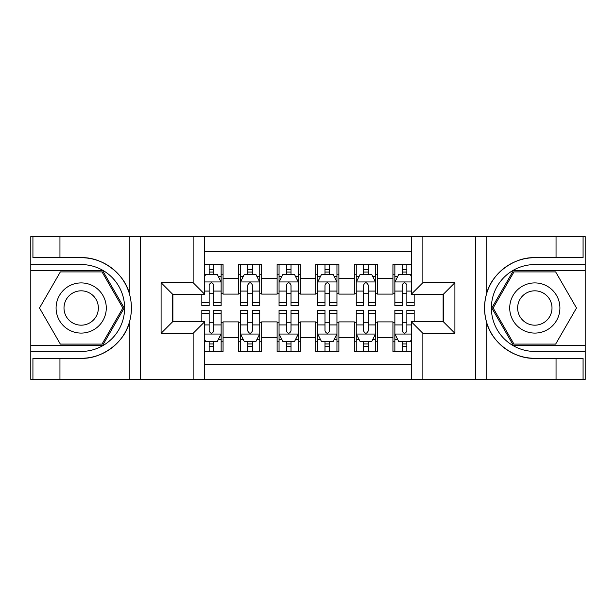 <?xml version="1.0" encoding="UTF-8"?>
<svg xmlns="http://www.w3.org/2000/svg" width="616" height="616" viewBox="0 0 616 616"><rect width="100%" height="100%" fill="white"/><g stroke="black" fill="none" stroke-linecap="round" stroke-linejoin="round"><path stroke-width="0.92" d="M204.728 379.425L411.272 379.425L411.272 321.706L443.32 321.706L443.32 294.294L411.272 294.294L411.272 236.575L204.728 236.575L204.728 294.294L172.68 294.294L172.68 321.706L204.728 321.706L204.728 379.425L59.952 379.425L59.952 358.289L81.181 358.289C101.478 359.313 124.155 342.619 129.198 322.938C132.147 312.99 132.147 303.034 129.198 293.062C124.155 273.381 101.478 256.687 81.181 257.711L59.952 257.711L59.952 236.575L30.8 236.575L30.8 345.253L102.695 345.253L124.201 308L102.695 270.747L30.8 270.747M411.272 264.564L392.939 264.564L392.939 278.655L377.493 278.655L377.493 294.101L392.939 294.101L392.939 278.655M377.493 278.655L377.493 264.564L354.331 264.564L354.331 278.655L338.885 278.655L338.885 294.101L354.331 294.101L354.331 278.655M338.885 278.655L338.885 264.564L315.723 264.564L315.723 278.655L300.277 278.655L300.277 294.101L315.723 294.101L315.723 278.655M300.277 278.655L300.277 264.564L277.115 264.564L277.115 278.655L261.669 278.655L261.669 294.101L277.115 294.101L277.115 278.655M261.669 278.655L261.669 264.564L238.507 264.564L238.507 294.101L223.061 294.101L223.061 264.564L204.728 264.564M204.728 351.436L223.061 351.436L223.061 321.899L238.507 321.899L238.507 351.436L261.669 351.436L261.669 321.899L277.115 321.899L277.115 337.345L261.669 337.345M277.115 337.345L277.115 351.436L300.277 351.436L300.277 321.899L315.723 321.899L315.723 337.345L300.277 337.345M315.723 337.345L315.723 351.436L338.885 351.436L338.885 321.899L354.331 321.899L354.331 337.345L338.885 337.345M354.331 337.345L354.331 351.436L377.493 351.436L377.493 321.899L392.939 321.899L392.939 337.345L377.493 337.345M411.272 251.636L204.728 251.636M204.728 364.364L411.272 364.364M392.939 337.345L392.939 351.436L411.272 351.436M172.873 294.294L172.873 321.706M443.127 321.706L443.127 294.294M209.163 274.22L213.798 274.22M221.136 274.22L223.061 274.22M209.163 293.716L213.798 293.716M221.136 293.716L223.061 293.716M209.163 322.284L213.798 322.284M221.136 322.284L223.061 322.284M209.163 341.78L213.798 341.78M221.136 341.78L223.061 341.78M238.507 293.716L240.44 293.716M247.771 293.716L252.406 293.716M259.744 293.716L261.669 293.716M238.507 274.22L240.44 274.22M247.771 274.22L252.406 274.22M259.744 274.22L261.669 274.22M238.507 322.284L240.44 322.284M247.771 322.284L252.406 322.284M259.744 322.284L261.669 322.284M238.507 341.78L240.44 341.78M247.771 341.78L252.406 341.78M259.744 341.78L261.669 341.78M277.115 322.284L279.048 322.284M286.378 322.284L291.014 322.284M298.352 322.284L300.277 322.284M277.115 341.78L279.048 341.78M286.378 341.78L291.014 341.78M298.352 341.78L300.277 341.78M277.115 274.22L279.048 274.22M286.378 274.22L291.014 274.22M298.352 274.22L300.277 274.22M277.115 293.716L279.048 293.716M286.378 293.716L291.014 293.716M298.352 293.716L300.277 293.716M315.723 322.284L317.648 322.284M324.986 322.284L329.622 322.284M336.952 322.284L338.885 322.284M315.723 341.78L317.648 341.78M324.986 341.78L329.622 341.78M336.952 341.78L338.885 341.78M315.723 274.22L317.648 274.22M324.986 274.22L329.622 274.22M336.952 274.22L338.885 274.22M315.723 293.716L317.648 293.716M324.986 293.716L329.622 293.716M336.952 293.716L338.885 293.716M354.331 322.284L356.256 322.284M363.594 322.284L368.229 322.284M375.56 322.284L377.493 322.284M354.331 341.78L356.256 341.78M363.594 341.78L368.229 341.78M375.56 341.78L377.493 341.78M354.331 274.22L356.256 274.22M363.594 274.22L368.229 274.22M375.56 274.22L377.493 274.22M354.331 293.716L356.256 293.716M363.594 293.716L368.229 293.716M375.56 293.716L377.493 293.716M392.939 322.284L394.864 322.284M402.202 322.284L406.837 322.284M392.939 341.78L394.864 341.78M402.202 341.78L406.837 341.78M392.939 274.22L394.864 274.22M402.202 274.22L406.837 274.22M392.939 293.716L394.864 293.716M402.202 293.716L406.837 293.716M213.798 269.585L209.163 269.585M201.832 302.541L201.832 305.682L209.163 305.682L209.163 302.541L201.832 302.541L201.832 294.294M218.334 276.538L221.136 276.538L221.136 305.682L213.798 305.682L213.798 285.031C212.258 282.051 210.71 282.051 209.163 285.031L209.163 302.541M221.136 276.538L221.136 264.564M221.136 282.136L217.271 274.413L205.69 274.413L204.728 276.345M209.163 274.413L209.163 264.564M213.798 264.564L213.798 274.413M209.163 346.415L213.798 346.415M204.728 339.655L205.69 341.587L217.271 341.587L221.136 333.864L221.136 310.318L213.798 310.318L213.798 313.459L221.136 313.459M221.136 333.864L221.136 351.436M201.832 321.706L201.832 310.318L209.163 310.318L209.163 330.969C210.71 333.949 212.25 333.949 213.798 330.969L213.798 313.459M213.798 341.587L213.798 351.436M209.163 351.436L209.163 341.587M93.732 286.271A25.094 25.094 0 0 0 59.452 295.449A25.094 25.094 0 0 0 68.638 329.729A25.094 25.094 0 0 0 102.918 320.551A25.094 25.094 0 0 0 93.732 286.271M89.774 293.124A17.179 17.179 0 0 0 66.305 299.407A17.179 17.179 0 0 0 72.596 322.876A17.179 17.179 0 0 0 96.058 316.593A17.179 17.179 0 0 0 89.774 293.124M102.025 344.098L60.345 344.098L39.501 308L60.345 271.902L102.025 271.902L122.861 308L102.025 344.098M547.362 286.271A25.094 25.094 0 0 0 513.082 295.449A25.094 25.094 0 0 0 522.268 329.729A25.094 25.094 0 0 0 556.548 320.551A25.094 25.094 0 0 0 547.362 286.271M543.404 293.124A17.179 17.179 0 0 0 519.942 299.407A17.179 17.179 0 0 0 526.226 322.876A17.179 17.179 0 0 0 549.695 316.593A17.179 17.179 0 0 0 543.404 293.124M555.655 344.098L513.975 344.098L493.139 308L513.975 271.902L555.655 271.902L576.499 308L555.655 344.098M193.147 379.425L193.147 333.287L161.099 333.287L161.099 282.713L193.147 282.713L193.147 236.575L140.448 236.575L140.448 379.425M81.181 257.711A50.289 50.289 0 0 1 129.198 293.062L129.198 236.575L59.952 236.575M59.952 379.425L30.8 379.425L30.8 345.253M30.8 351.436L81.181 351.436A43.436 43.436 0 0 0 124.617 308A43.436 43.436 0 0 0 81.181 264.564L30.8 264.564M81.181 358.289A50.289 50.289 0 0 0 129.198 322.938L129.198 379.425M129.198 236.575L140.448 236.575M193.147 236.575L204.728 236.575M59.952 358.289L32.925 358.289L32.925 379.425M59.952 257.711L32.925 257.711L32.925 236.575M193.147 333.287L204.728 321.706M161.099 333.287L172.68 321.706M161.099 282.713L172.68 294.294M193.147 282.713L204.728 294.294M411.272 236.575L556.048 236.575L556.048 257.711L534.819 257.711C514.522 256.687 491.845 273.381 486.802 293.062C483.853 303.01 483.853 312.966 486.802 322.938C491.845 342.619 514.522 359.313 534.819 358.289L556.048 358.289L556.048 379.425L585.2 379.425L585.2 270.747L513.305 270.747L491.799 308L513.305 345.253L585.2 345.253M422.853 236.575L422.853 282.713L454.901 282.713L454.901 333.287L422.853 333.287L422.853 379.425L475.552 379.425L475.552 236.575M486.802 322.938L486.802 379.425L556.048 379.425M556.048 236.575L585.2 236.575L585.2 270.747M585.2 264.564L534.819 264.564A43.436 43.436 0 0 0 491.383 308A43.436 43.436 0 0 0 534.819 351.436L585.2 351.436M534.819 257.711A50.289 50.289 0 0 0 484.53 308A50.289 50.289 0 0 0 534.819 358.289M486.802 379.425L475.552 379.425M422.853 379.425L411.272 379.425M556.048 257.711L583.075 257.711L583.075 236.575M556.048 358.289L583.075 358.289L583.075 379.425M422.853 282.713L411.272 294.294M454.901 282.713L443.32 294.294M454.901 333.287L443.32 321.706M422.853 333.287L411.272 321.706M252.406 269.585L247.771 269.585M259.744 302.541L252.406 302.541L252.406 305.682L259.744 305.682L259.744 282.136L255.879 274.413L244.298 274.413L240.44 282.136L240.44 305.682L247.771 305.682L247.771 302.541L240.44 302.541M240.44 282.136L240.44 264.564M259.744 282.136L259.744 264.564M247.771 274.413L247.771 264.564M252.406 264.564L252.406 274.413M252.406 302.541L252.406 285.031C250.866 282.051 249.318 282.051 247.771 285.031L247.771 302.541M291.014 269.585L286.378 269.585M298.352 302.541L291.014 302.541L291.014 305.682L298.352 305.682L298.352 282.136L294.486 274.413L282.906 274.413L279.048 282.136L279.048 305.682L286.378 305.682L286.378 302.541L279.048 302.541M279.048 282.136L279.048 264.564M298.352 282.136L298.352 264.564M286.378 274.413L286.378 264.564M291.014 264.564L291.014 274.413M291.014 302.541L291.014 285.031C289.474 282.051 287.926 282.051 286.378 285.031L286.378 302.541M329.622 269.585L324.986 269.585M336.952 302.541L329.622 302.541L329.622 305.682L336.952 305.682L336.952 282.136L333.094 274.413L321.514 274.413L317.648 282.136L317.648 305.682L324.986 305.682L324.986 302.541L317.648 302.541M317.648 282.136L317.648 264.564M336.952 282.136L336.952 264.564M324.986 274.413L324.986 264.564M329.622 264.564L329.622 274.413M329.622 302.541L329.622 285.031C328.082 282.051 326.534 282.051 324.986 285.031L324.986 302.541M368.229 269.585L363.594 269.585M375.56 302.541L368.229 302.541L368.229 305.682L375.56 305.682L375.56 282.136L371.702 274.413L360.121 274.413L356.256 282.136L356.256 305.682L363.594 305.682L363.594 302.541L356.256 302.541M356.256 282.136L356.256 264.564M375.56 282.136L375.56 264.564M363.594 274.413L363.594 264.564M368.229 264.564L368.229 274.413M368.229 302.541L368.229 285.031C366.682 282.051 365.142 282.051 363.594 285.031L363.594 302.541M247.771 346.415L252.406 346.415M240.44 313.459L247.771 313.459L247.771 310.318L240.44 310.318L240.44 333.864L244.298 341.587L255.879 341.587L259.744 333.864L259.744 310.318L252.406 310.318L252.406 313.459L259.744 313.459M259.744 333.864L259.744 351.436M240.44 333.864L240.44 351.436M252.406 341.587L252.406 351.436M247.771 351.436L247.771 341.587M247.771 313.459L247.771 330.969C249.318 333.949 250.858 333.949 252.406 330.969L252.406 313.459M286.378 346.415L291.014 346.415M279.048 313.459L286.378 313.459L286.378 310.318L279.048 310.318L279.048 333.864L282.906 341.587L294.486 341.587L298.352 333.864L298.352 310.318L291.014 310.318L291.014 313.459L298.352 313.459M298.352 333.864L298.352 351.436M279.048 333.864L279.048 351.436M291.014 341.587L291.014 351.436M286.378 351.436L286.378 341.587M286.378 313.459L286.378 330.969C287.918 333.949 289.466 333.949 291.014 330.969L291.014 313.459M324.986 346.415L329.622 346.415M317.648 313.459L324.986 313.459L324.986 310.318L317.648 310.318L317.648 333.864L321.514 341.587L333.094 341.587L336.952 333.864L336.952 310.318L329.622 310.318L329.622 313.459L336.952 313.459M336.952 333.864L336.952 351.436M317.648 333.864L317.648 351.436M329.622 341.587L329.622 351.436M324.986 351.436L324.986 341.587M324.986 313.459L324.986 330.969C326.526 333.949 328.074 333.949 329.622 330.969L329.622 313.459M363.594 346.415L368.229 346.415M356.256 313.459L363.594 313.459L363.594 310.318L356.256 310.318L356.256 333.864L360.121 341.587L371.702 341.587L375.56 333.864L375.56 310.318L368.229 310.318L368.229 313.459L375.56 313.459M375.56 333.864L375.56 351.436M356.256 333.864L356.256 351.436M368.229 341.587L368.229 351.436M363.594 351.436L363.594 341.587M363.594 313.459L363.594 330.969C365.134 333.949 366.682 333.949 368.229 330.969L368.229 313.459M406.837 269.585L402.202 269.585M411.272 276.345L410.31 274.413L398.729 274.413L394.864 282.136L394.864 305.682L402.202 305.682L402.202 302.541L394.864 302.541M394.864 282.136L394.864 264.564M414.168 294.294L414.168 305.682L406.837 305.682L406.837 285.031C405.29 282.051 403.75 282.051 402.202 285.031L402.202 302.541M402.202 274.413L402.202 264.564M406.837 264.564L406.837 274.413M402.202 346.415L406.837 346.415M414.168 313.459L414.168 310.318L406.837 310.318L406.837 313.459L414.168 313.459L414.168 321.706M397.667 339.462L394.864 339.462L394.864 310.318L402.202 310.318L402.202 330.969C403.742 333.949 405.29 333.949 406.837 330.969L406.837 313.459M394.864 339.462L394.864 351.436M394.864 333.864L398.729 341.587L410.31 341.587L411.272 339.655M406.837 341.587L406.837 351.436M402.202 351.436L402.202 341.587M238.507 337.345L223.061 337.345M238.507 278.655L223.061 278.655M221.036 281.943L204.728 281.943M221.136 302.541L213.798 302.541M209.163 291.083L204.728 291.083M221.136 291.083L213.798 291.083M213.798 272.041L209.163 272.041M204.728 334.057L221.036 334.057M221.136 339.462L218.334 339.462M201.832 313.459L209.163 313.459M213.798 324.917L221.136 324.917M204.728 324.917L209.163 324.917M209.163 343.959L213.798 343.959M486.802 236.575L486.802 293.062M259.644 281.943L240.533 281.943M240.44 276.538L243.235 276.538M256.941 276.538L259.744 276.538M247.771 291.083L240.44 291.083M259.744 291.083L252.406 291.083M252.406 272.041L247.771 272.041M298.252 281.943L279.14 281.943M279.048 276.538L281.843 276.538M295.549 276.538L298.352 276.538M286.378 291.083L279.048 291.083M298.352 291.083L291.014 291.083M291.014 272.041L286.378 272.041M336.86 281.943L317.748 281.943M317.648 276.538L320.451 276.538M334.157 276.538L336.952 276.538M324.986 291.083L317.648 291.083M336.952 291.083L329.622 291.083M329.622 272.041L324.986 272.041M375.467 281.943L356.356 281.943M356.256 276.538L359.059 276.538M372.765 276.538L375.56 276.538M363.594 291.083L356.256 291.083M375.56 291.083L368.229 291.083M368.229 272.041L363.594 272.041M240.533 334.057L259.644 334.057M259.744 339.462L256.941 339.462M243.235 339.462L240.44 339.462M252.406 324.917L259.744 324.917M240.44 324.917L247.771 324.917M247.771 343.959L252.406 343.959M279.14 334.057L298.252 334.057M298.352 339.462L295.549 339.462M281.843 339.462L279.048 339.462M291.014 324.917L298.352 324.917M279.048 324.917L286.378 324.917M286.378 343.959L291.014 343.959M317.748 334.057L336.86 334.057M336.952 339.462L334.157 339.462M320.451 339.462L317.648 339.462M329.622 324.917L336.952 324.917M317.648 324.917L324.986 324.917M324.986 343.959L329.622 343.959M356.356 334.057L375.467 334.057M375.56 339.462L372.765 339.462M359.059 339.462L356.256 339.462M368.229 324.917L375.56 324.917M356.256 324.917L363.594 324.917M363.594 343.959L368.229 343.959M411.272 281.943L394.964 281.943M394.864 276.538L397.667 276.538M414.168 302.541L406.837 302.541M402.202 291.083L394.864 291.083M411.272 291.083L406.837 291.083M406.837 272.041L402.202 272.041M394.964 334.057L411.272 334.057M394.864 313.459L402.202 313.459M406.837 324.917L411.272 324.917M394.864 324.917L402.202 324.917M402.202 343.959L406.837 343.959"/></g></svg>
